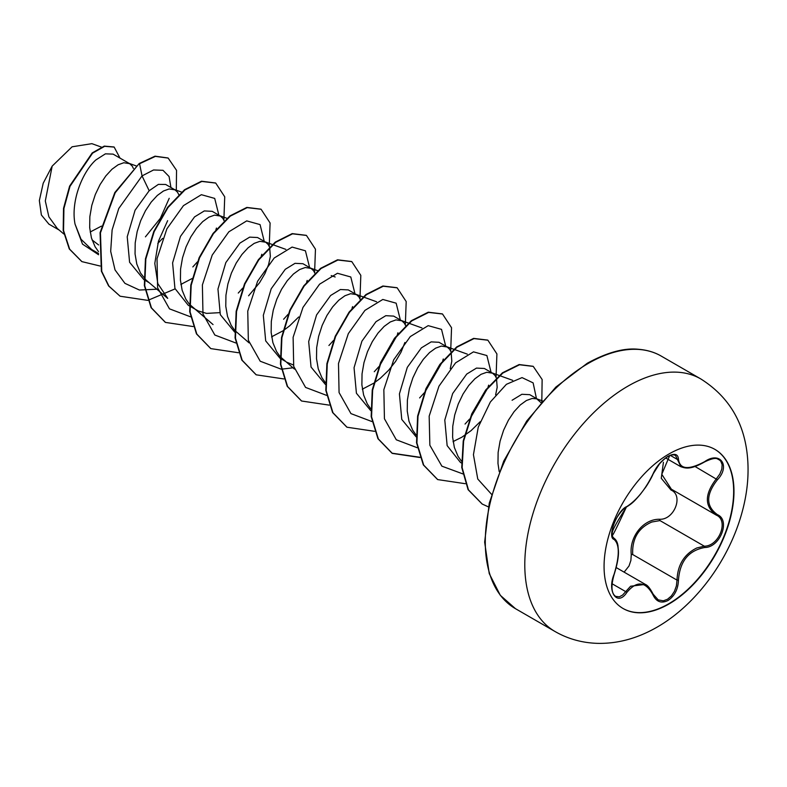 <?xml version="1.0" encoding="UTF-8"?>
<svg xmlns="http://www.w3.org/2000/svg" width="787" height="787" viewBox="0 0 787 787"><rect width="100%" height="100%" fill="white"/><g stroke="black" fill="none" stroke-linecap="round" stroke-linejoin="round"><path stroke-width="1.18" d="M714.793 449.318A91.863 53.034 -60 0 1 728.673 522.971A91.863 53.034 -60 0 1 668.714 603.777A91.863 53.034 -60 0 1 622.94 608.42M669.029 453.951A91.863 53.034 -60 0 1 714.95 449.407A91.863 53.034 -60 0 1 729.037 523.011A91.863 53.034 -60 0 1 669.029 603.963A91.863 53.034 -60 0 1 623.097 608.508A91.863 53.034 -60 0 1 609.01 534.904A91.863 53.034 -60 0 1 669.029 453.951M626.796 506.572C636.811 500.089 645.537 489.229 652.984 473.99C656.309 466.543 661.326 460.641 668.035 456.293C674.607 452.987 678.089 453.981 678.463 459.293C679.85 469.455 688.586 470.242 704.68 461.635C720.135 450.744 730.749 465.855 717.439 479.755C705.782 494.63 705.782 506.267 717.439 514.668C730.759 520.187 720.115 547.545 704.68 547.516C688.576 550.487 679.84 561.357 678.463 580.127C678.089 589.256 674.607 596.044 668.035 600.481C661.326 603.727 656.309 601.858 652.984 594.854C645.527 581.209 636.801 580.432 626.796 592.513C617.372 606.885 606.767 591.745 614.057 574.372C619.664 555.966 619.664 544.319 614.057 539.42C606.767 537.413 617.392 510.035 626.796 506.572A1.092 0.915 63.4 0 1 626.393 507.044C632.561 503.336 634.932 500.621 640.579 494.02L645.31 487.694C646.393 486.336 651.41 478.358 653.2 473.784A1.092 0.6 22.8 0 0 653.2 473.499M624.13 572.149L629.039 565.951L630.889 560.413L631.263 554.609C629.177 536.616 643.5 518.84 659.663 519.272A1.092 0.551 -91.4 0 0 659.978 520.581L651.843 522.017C638.395 527.831 632.01 538.672 632.689 554.53L677.017 580.117C677.607 564.899 684.198 554.186 696.79 547.968L704.296 546.178C719.013 546.296 729.067 520.453 716.357 515.151L671.38 489.199L661.788 474.295L669.648 455.673M615.591 596.379L619.359 596.821L622.606 595.051L630.594 586.236L645.31 584.387M626.393 507.044C625.97 506.13 617.982 514.118 614.991 521.319C613.112 525.795 612.148 529.139 612.089 531.363C613.683 532.101 606.305 549.985 626.393 507.044C612.62 528.756 612.807 530.517 612.109 533.192L612.424 536.419L613.939 538.229C616.024 539.587 617.362 542.066 617.962 545.647L618.425 550.831C618.749 556.419 617.323 564.299 614.145 574.49L614.057 574.372M659.663 519.272C674.272 519.961 683.805 495.387 671.026 490.045L661.267 478.309L663.431 462.244M541.013 402.659L536.714 398.822L532.101 398.468L526.405 400.514L520.256 404.971L514.108 411.64L508.412 420.199L503.611 430.204L500.089 441.133L498.132 452.407L497.974 463.435L499.214 471.679M133.416 168.467L132.147 165.998L129.629 163.666L113.102 154.124L105.419 153.839L95.857 159.948C82.291 172.087 70.584 201.452 75.04 224.118L81.022 239.238L91.558 249.44L98.542 253.473M129.629 163.666L123.815 162.742L118.119 164.788L111.97 169.244L105.822 175.924L100.126 184.483L95.325 194.487L91.794 205.407L89.846 216.681L89.688 227.709L91.43 237.9L95.079 246.725L98.483 251.584M178.787 194.655L177.508 192.185L174.999 189.854L165.644 184.453L158.384 184.384L149.176 190.729L135.079 210.227L127.228 236.779L129.589 262.268L143.903 279.66M174.999 189.854L169.175 188.939L163.489 190.985L157.331 195.442L151.183 202.111L145.497 210.67L140.696 220.675L137.164 231.604L135.207 242.878L135.049 253.896L136.8 264.088L140.44 272.912L145.89 279.926L167.67 298.362M224.147 220.842L222.878 218.383L220.36 216.051L212.195 211.329L204.305 210.926L194.537 216.917L180.459 236.405L172.599 262.917L174.94 288.455L188.221 305.248L198.275 310.954L206.558 313.393L219.632 312.655M220.36 216.051L214.546 215.126L208.85 217.173L202.702 221.629L196.553 228.309L190.857 236.857L186.057 246.862L182.525 257.792L180.577 269.065L180.42 280.093L182.161 290.285L185.811 299.109L189.214 303.959M189.598 304.402L213.041 324.559M269.508 247.039L268.239 244.57L265.721 242.239L257.565 237.526L249.666 237.133L239.907 243.114L225.839 262.583L217.96 289.075L220.321 314.682L234.634 332.045M265.721 242.239L259.907 241.324L254.221 243.36L248.062 247.826L241.914 254.496L236.218 263.055L231.417 273.059L227.896 283.989L225.938 295.253L225.78 306.281L227.532 316.472L231.171 325.297L234.575 330.156M234.959 330.589L249.066 342.866M314.879 273.227L313.6 270.767L311.091 268.426L302.926 263.714L295.036 263.33L285.268 269.302L271.21 288.75L263.32 315.321L265.691 340.889L279.995 358.233M311.091 268.426L305.277 267.511L299.581 269.557L293.433 274.014L287.285 280.684L281.589 289.242L276.788 299.247L273.256 310.176L271.308 321.45L271.151 332.468L272.892 342.66L276.542 351.494L279.946 356.344M280.329 356.786L294.427 369.064M287.117 362.345L293.384 364.971M360.397 299.857L358.97 296.955L356.452 294.623L348.297 289.911L340.417 289.518L330.629 295.489L316.571 314.938L308.681 341.578L311.052 367.057L325.365 384.42M356.452 294.623L350.638 293.699L344.952 295.745L338.794 300.201L332.645 306.881L326.949 315.439L322.149 325.444L318.627 336.364L316.669 347.638L316.512 358.665L318.253 368.857L321.903 377.681L325.316 382.541M405.61 325.611L404.331 323.142L401.823 320.811L393.657 316.099L385.797 315.685L375.999 321.686L361.912 341.184L354.052 367.745L356.413 393.234L370.726 410.617M401.823 320.811L396.009 319.896L390.313 321.942L384.164 326.398L378.016 333.068L372.32 341.627L367.519 351.632L363.988 362.561L362.04 373.835L361.882 384.853L363.624 395.044L367.273 403.869L370.677 408.728M450.971 351.809L449.702 349.339L447.183 347.008L439.028 342.296L431.148 341.883L421.36 347.874L407.292 367.372L399.422 393.884L401.763 419.412L416.097 436.805M447.183 347.008L441.369 346.083L435.673 348.129L429.525 352.586L423.376 359.265L417.681 367.814L412.88 377.819L409.358 388.748L407.4 400.022L407.243 411.05L408.984 421.242L412.634 430.066L416.048 434.926M496.341 377.996L495.062 375.527L492.554 373.195L484.389 368.483L476.489 368.09L466.73 374.071L452.663 393.539L444.793 420.032L447.144 445.629L460.415 462.392L461.841 463.218M492.554 373.195L486.74 372.281L481.044 374.317L474.895 378.783L468.737 385.453L463.051 394.012L458.25 404.016L454.719 414.946L452.771 426.22L452.614 437.238L454.355 447.429L458.004 456.253L461.408 461.113M90.171 232.008L101.444 226.115M157.793 243.458L162.624 238.382M180.902 284.392L192.166 278.5M248.574 295.794L259.513 282.818L264.953 273.561L268.603 264.55L270.354 256.375L269.666 247.472M271.633 336.777L282.897 330.884M283.409 330.54L289.567 325.916L298.716 316.954M362.364 389.162L373.628 383.259M374.14 382.925L380.298 378.291L388.591 370.303L395.615 361.39L401.055 352.133L404.892 342.483M450.262 368.68L451.807 361.144L451.128 352.242M453.086 441.546L461.851 437.218L471.029 430.676L480.178 421.724M495.623 394.867L497.177 387.332L496.489 378.429M537.914 399.383L529.749 394.671L521.87 394.287L512.091 400.258M48.774 223.97L41.377 214.989L39.35 200.567L43.206 183.233L52.168 166.116L72.099 146.795L91.833 143.677M52.168 166.116L45.312 200.98L48.873 216.819L57.313 228.496L63.786 233.965M98.621 244.954L92.049 239.907M149.176 190.729L142.054 175.904L153.554 169.972L163.007 170.317L169.087 176.524L170.936 187.513M169.215 198.314L160.371 218.284L145.428 236.848M98.601 254.742L82.507 244.127L75.04 224.118M156.829 289.223L139.407 290.029L124.936 283.359L115.03 269.921L110.682 251.348L112.118 229.961L118.768 208.506L142.054 175.904L139.565 163.755L155.393 156.387L168.172 158.079L176.544 170.336L176.298 190.808M100.057 266.016L81.917 261.628L69.659 249.164L63.56 230.552L63.914 208.545L69.994 186.342L92.591 153.14L104.632 146.323L114.164 147.08L119.998 158.098M139.191 163.529L114.813 192.549L100.077 232.667L101.375 271.2L108.596 285.927L120.096 296.217L108.97 286.153L101.759 271.417L100.451 232.883L115.187 192.766L139.191 163.529L155.019 156.17L167.985 157.971M81.73 261.51L69.276 248.948L63.186 230.325L63.531 208.329L69.61 186.125L92.217 152.924L104.258 146.107L113.977 146.972M167.71 298.332L157.823 283.654L154.803 263.409L158.462 241.176L167.641 220.665M192.835 266.921L197.389 261.904M215.913 229.765L216.455 228.043M218.884 215.195L214.703 198.413L201.364 194.694L183.469 205.623L166.864 228.86L157.026 258.736L157.607 287.806L169.48 308.848L190.464 316.787M238.254 293.059L242.76 288.091M261.274 255.962L261.825 254.24M264.245 241.383L260.064 224.6L246.725 220.881L228.84 231.811L212.234 255.047L202.387 284.924L202.977 313.993L214.841 335.036L235.834 342.984M283.615 319.247L288.131 314.279M306.645 282.149L307.186 280.418M309.616 267.58L305.425 250.797L292.085 247.079L274.201 258.008L257.595 281.244L247.757 311.111L248.338 340.191L260.212 361.223L281.195 369.172M281.53 369.182L292.931 367.795M328.917 345.503L333.491 340.476M352.005 308.347L352.556 306.605M354.976 293.767L350.795 276.985L337.456 273.266L319.571 284.196L302.965 307.432L293.118 337.308L293.708 366.378L305.572 387.42L326.556 395.359M374.268 371.72L378.852 366.673M379.737 365.621L396.963 335.724M397.366 334.534L397.927 332.783M400.347 319.965L396.156 303.182L382.816 299.463L364.932 310.393L348.326 333.619L338.489 363.496L339.069 392.565L350.943 413.608L371.926 421.557M419.619 397.917L424.213 392.861M425.098 391.808L442.333 361.912M442.737 360.721L443.288 358.961M445.708 346.152L441.527 329.369L428.187 325.651L410.302 336.58L393.697 359.807L383.849 389.683L384.43 418.753L396.304 439.795L417.287 447.744M465.038 424.055L469.583 419.058M470.459 418.005L487.694 388.109M488.097 386.909L488.658 385.138M491.078 372.349L486.878 355.547L473.499 351.858L455.575 362.866L438.959 386.191L429.171 416.146L429.859 445.226L441.881 466.17L462.992 473.941M536.449 398.537L533.124 382.875L522.047 377.603L506.395 384.322L490.37 401.98L478.25 427.134L473.44 454.689L477.758 479.008L491.541 494.295M120.096 296.217L147.73 300.359M148.015 300.309L175.098 288.878M180.951 284.717L181.866 284.009M223.872 220.153L224.728 196.809L215.736 183.076L201.856 181.443L184.965 189.923L168.064 207.463L154.173 231.653L145.821 259.051L144.719 285.74L151.468 307.894L165.467 322.414L193.1 326.546M269.233 246.351L270.098 222.996L261.097 209.263L247.207 207.63L230.316 216.12L213.425 233.67L199.534 257.861L191.182 285.258L190.09 311.947L196.839 334.101L210.837 348.611L238.471 352.743M271.682 337.092L272.587 336.393M314.603 272.538L315.459 249.184L306.448 235.441L292.557 233.828L275.666 242.327L258.775 259.887L244.885 284.087L236.543 311.485L235.461 338.164L242.219 360.318L256.228 374.819L283.832 378.94M359.964 298.735L360.82 275.361L351.799 261.628L337.908 260.025L321.007 268.534L304.116 286.104L290.236 310.304L281.903 337.702L280.821 364.391L287.589 386.535L301.608 401.016L329.202 405.128M362.413 389.476L363.319 388.768M405.325 324.923L406.19 301.549L397.16 287.816L383.259 286.222L366.368 294.741L349.477 312.311L335.596 336.511L327.264 363.909L326.192 390.588L332.96 412.732L346.988 427.213L374.573 431.315M450.695 351.11L451.551 327.736L442.52 314.003L428.62 312.419L411.729 320.929L394.838 338.499L380.957 362.709L372.635 390.106L371.553 416.785L378.331 438.92L392.349 453.401L419.933 457.513M453.145 441.861L454.06 441.153M496.056 377.298L496.912 353.934L487.881 340.2L473.99 338.607L457.099 347.116L440.208 364.686L426.328 388.886L417.995 416.293L416.923 442.963L423.691 465.107L437.71 479.588L465.294 483.7M541.81 401.754L542.135 379.501L533.252 366.398L519.518 364.765L502.814 373.048L486.051 390.244L472.151 414.031L463.612 441.104L462.136 467.665L468.462 489.868L482.274 504.083L488.442 506.887M215.54 182.968L201.472 181.226L184.581 189.706L167.69 207.247L153.799 231.437L145.447 258.834L144.346 285.514L151.084 307.678L165.28 322.306M260.9 209.155L246.833 207.414L229.942 215.904L213.051 233.454L199.15 257.644L190.808 285.042L189.706 311.721L196.465 333.885L210.65 348.503M306.261 235.333L292.184 233.611L275.283 242.111L258.392 259.671L244.511 283.861L236.169 311.268L235.077 337.948L241.835 360.102L256.041 374.71M351.612 261.52L337.525 259.808L320.634 268.318L303.743 285.888L289.862 310.088L281.53 337.485L280.447 364.165L287.216 386.309L301.421 400.908M396.963 287.708L382.875 286.006L365.985 294.515L349.094 312.095L335.213 336.295L326.89 363.692L325.808 390.372L332.586 412.516L346.801 427.105M442.324 313.895L428.246 312.203L411.345 320.712L394.464 338.282L380.583 362.482L372.251 389.89L371.179 416.569L377.947 438.703L391.975 453.184L419.835 457.247M487.694 340.092L473.607 338.39L456.716 346.9L439.835 364.47L425.944 388.67L417.622 416.067L416.539 442.747L423.317 464.891L437.523 479.48M533.065 366.289L519.145 364.548L502.431 372.822L485.668 390.018L471.777 413.814L463.238 440.887L461.753 467.448L468.078 489.652L482.087 503.975M631.263 554.609L632.689 554.53M671.931 489.514A1.092 0.649 -61.9 0 0 671.026 490.045M717.439 514.668A1.092 0.718 117.9 0 1 716.377 515.16C704.385 506.454 704.385 494.334 716.357 478.801L719.839 474.04L721.836 469.082L722.122 464.605L720.735 461.133L718.806 459.441M704.68 461.635L704.66 461.89C690.288 470.075 685.398 468.245 680.942 466.74L675.443 455.348M657.686 599.783L663.323 600.825L667.533 599.241L671.36 595.966L674.42 591.362L676.397 585.872L677.017 580.117L678.463 580.127M719.013 459.598C717.606 460.129 718.108 455.407 704.66 461.89L704.414 461.792M717.439 479.755L695 466.475M678.463 459.293A1.092 0.885 -179.4 0 1 677.017 459.244L670.347 455.398M652.984 473.99A1.092 0.6 22.8 0 0 653.2 473.784L659.417 463.986C666.353 456.391 671.675 453.528 675.394 455.427M613.368 537.914L613.644 538.072A1.092 1.013 115.6 0 1 614.057 539.42M612.099 583.767L625.675 591.598A1.092 0.561 35.2 0 1 626.796 592.513M652.944 594.037A1.092 0.59 157.4 0 1 653.2 594.254A1.092 0.59 157.4 0 1 652.984 594.854M659.978 520.581L704.296 546.178A1.092 0.62 86 0 1 704.68 547.516M715.816 514.846L716.377 515.16A1.092 0.718 117.9 0 1 716.357 515.151L716.672 515.328M554.992 631.489A145.811 84.179 -60 0 1 532.642 514.649A145.811 84.179 -60 0 1 627.898 386.161A145.811 84.179 -60 0 1 700.804 378.94L661.296 356.127A145.811 84.179 120 0 0 588.391 363.348A145.811 84.179 120 0 0 493.134 491.845A145.811 84.179 120 0 0 515.485 608.685L554.992 631.489C567.83 638.867 581.908 642.822 597.215 643.353C617.451 643.864 637.401 638.464 657.066 627.16C696.78 604.406 729.716 558.662 742.289 511.461C747.925 490.606 749.431 470.469 746.814 451.069C742.544 419.658 727.208 395.615 700.804 378.94M616.241 567.594L645.124 584.269M515.485 608.685L500.306 595.316L489.229 573.546L484.654 542.135L489.268 503.149L503.739 461.093L526.798 420.897L555.858 387.076L587.299 363.24C607.033 352.468 623.973 347.805 638.129 349.251C646.944 349.94 654.666 352.232 661.296 356.127M144.277 279.877L148.959 282.572M280.379 358.449L285.051 361.154M101.405 147.1L91.843 143.647M48.745 224.039L59.123 230.03M542.528 400.927L536.714 398.822M512.671 380.337L499.607 375.615M499.165 375.458L491.344 372.635M467.311 354.14L454.247 349.428M453.804 349.271L445.983 346.447M421.94 327.953L408.876 323.241M408.433 323.073L400.613 320.25M376.579 301.765L363.515 297.043M363.063 296.886L355.252 294.063M335.173 276.994L331.219 275.568M317.702 270.689L309.881 267.865M285.848 249.381L272.784 244.659M272.332 244.501L264.521 241.678M226.971 218.304L219.15 215.49M181.6 192.117L173.789 189.293M136.24 165.929L128.419 163.106M665.694 457.985L680.716 466.661M613.289 537.855L613.958 538.239M614.145 574.49C609.364 591.017 613.742 595.11 615.582 596.33M658.286 599.979L653.2 594.254C650.131 588.401 647.504 585.125 645.31 584.426L645.31 584.426"/></g></svg>
